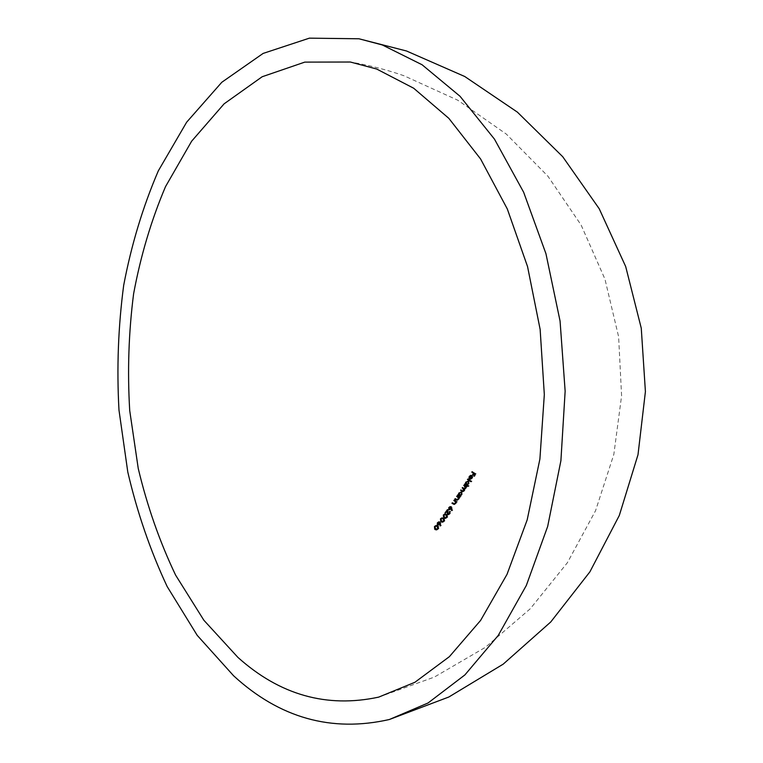 <?xml version="1.0" encoding="UTF-8"?>
<svg xmlns="http://www.w3.org/2000/svg" width="763" height="763" viewBox="0 0 763 763"><rect width="100%" height="100%" fill="white"/><g stroke="black" fill="none" stroke-linecap="round" stroke-linejoin="round"><path stroke-width="0.57" stroke-dasharray="3.81 2.86" d="M438.859 528.807L438.42 525.917L436.808 525.449L435.311 526.384L435.702 529.322L437.323 529.77L438.859 528.807L438 528.931M438.42 525.917L437.571 526.041M435.644 526.632L436.751 525.955L438.067 526.365L438.506 528.578L437.418 529.255L435.368 528.101L435.644 526.632L434.786 526.766M435.368 528.101L434.509 528.234M436.074 528.873L435.206 529.007M440.47 521.825L438.267 522.636L438.086 524.896L440.613 523.561L440.947 525.802L441.024 523.046L440.47 521.825L439.631 521.949M440.241 524.095L439.402 524.219M440.947 525.802L440.098 525.936M441.396 525.583L440.547 525.707M439.974 523.771L438.42 524.439L438.591 522.903L439.669 522.178L439.688 523.809M438.591 522.903L437.752 523.027M438.42 524.439L437.571 524.562M444.848 521.11L444.333 518.249L442.75 517.781L441.291 518.716L441.758 521.625L443.351 522.073L444.848 521.11L444.009 521.234M444.333 518.249L443.503 518.363M441.624 518.964L442.702 518.287L443.999 518.697L444.495 520.891L443.437 521.558L441.396 520.414L441.624 518.964L440.795 519.078M441.396 520.414L440.556 520.538M442.101 521.177L441.272 521.301M447.728 517.285L447.175 514.434L445.602 513.966L444.161 514.901L444.667 517.8L446.25 518.239L447.728 517.285L446.908 517.4M447.175 514.434L446.365 514.548M444.505 515.149L445.563 514.472L446.851 514.882L447.366 517.066L446.326 517.734L444.295 516.599L444.505 515.149L443.675 515.263M444.295 516.599L443.465 516.713M445.001 517.352L444.18 517.476M447.252 510.876L445.802 512.86L447.833 510.8L448.329 514.443L449.016 514.586L450.418 513.623L450.466 511.258L450.094 513.365L447.814 514.1M448.625 513.985L448.272 512.355L447.461 512.469M448.272 512.355L448.243 509.512L447.442 509.627M448.243 509.512L447.452 510.609M446.155 513.098L445.334 513.213M450.418 513.623L449.607 513.737M450.466 511.258L449.655 511.372M451.715 506.603L449.617 507.414L449.569 509.636L451.954 508.311L452.392 510.523L452.316 507.805L451.715 506.603L450.923 506.718M451.62 508.845L450.819 508.95M452.392 510.523L451.591 510.638M452.821 510.304L452.02 510.418M451.343 508.52L449.865 509.188L449.951 507.672L450.971 506.956L451.076 508.559M449.951 507.672L449.159 507.776M449.865 509.188L449.064 509.293M454.023 503.99L455.034 504.314L457.409 501.644L454.91 500.023L454.624 500.442M454.91 500.023L454.128 500.127M456.14 501.549L455.635 503.246M452.268 502.827L453.05 502.712L454.834 503.799L454.052 503.904M455.969 503.199L455.139 503.818M456.217 503.475L455.435 503.58M457.113 502.083L456.331 502.188M457.409 501.644L456.627 501.749M456.875 499.851L457.876 500.175L460.203 497.514L457.695 495.893L457.418 496.312M457.695 495.893L456.932 495.998M458.945 497.419L458.458 499.107M455.11 498.687L455.892 498.582L457.676 499.66L456.894 499.765M458.782 499.059L457.972 499.679M459.04 499.336L458.267 499.441M459.908 497.953L459.135 498.048M460.203 497.514L459.431 497.61M461.157 496.074L460.394 496.169L460.871 496.513L461.157 496.074L459.927 495.874M460.699 495.769L462.149 494.662L461.386 494.758M462.149 494.662L462.082 491.963L461.319 492.059M462.082 491.963L459.316 493.012M459.564 492.974L458.735 494.777M459.088 494.739L457.886 494.558M460.871 496.513L460.099 496.608M461.844 494.472L459.898 495.263L459.86 493.194L461.167 492.278L461.796 492.393L461.539 494.51M459.86 493.194L459.097 493.289M459.898 495.263L459.135 495.359M462.74 491.153L463.694 491.458L464.705 490.714L464.934 489.026L467.252 486.603L464.743 485.001L464.486 485.411M464.743 485.001L463.99 485.096M466.193 486.804L465.678 488.053M465.993 488.015L465.287 488.549L462.464 487.519M463.914 488.482L464.123 490.485M464.448 490.447L463.732 490.981L460.909 489.941M464.705 490.714L463.952 490.809M466.26 488.291L465.506 488.377M466.594 487.471L465.84 487.567M466.985 487.032L466.231 487.128M467.252 486.603L466.508 486.699M469.15 485.821L468.406 485.917L468.883 486.26L469.15 485.821L466.918 484.953M467.662 484.867L469.073 483.771L468.329 483.866M469.073 483.771L468.921 481.1L468.177 481.186M468.921 481.1L466.231 482.14M466.479 482.111L465.735 483.895M466.069 483.856L464.886 483.666M468.883 486.26L468.139 486.346M468.759 483.58L466.889 484.371L466.775 482.321L468.043 481.415L468.654 481.529L468.472 483.618M466.775 482.321L466.04 482.407M466.889 484.371L466.145 484.467M471.21 481.348L471.963 481.234L468.196 479.393M468.434 479.002L467.7 479.088M471.706 481.663L470.971 481.749M471.963 481.234L471.229 481.319M470.122 478.945L471.219 479.116L472.564 478.01L472.917 476.331L471.486 475.225L469.96 476.36L469.684 478.42L470.304 476.494L471.925 475.807M470.304 476.494L469.579 476.579M471.83 476.083L470.189 478.83M471.219 479.116L470.494 479.202M472.564 478.01L471.839 478.096M472.917 476.331L472.192 476.417M472.316 475.397L471.591 475.483M469.684 478.42L468.959 478.506M470.065 478.124L469.331 478.21M470.685 478.706L472.278 476.036L472.249 477.829L469.96 478.792M476.236 473.813L475.511 473.899L474.863 476.16L476.236 473.813L472.555 472.049M472.783 471.658L472.059 471.744M474.061 473.422L472.898 475.072M473.461 475.273L474.576 473.356M474.863 476.16L474.138 476.246M441.024 523.046L440.184 523.17M452.316 507.805L451.524 507.92M454.233 503.485L453.441 503.59M457.075 499.345L456.293 499.45M464.495 488.234L463.742 488.33M463.027 490.714L462.273 490.819M378.677 697.124L434.328 677.086L485.421 647.301L530.275 608.74L567.395 562.703L595.56 510.685L613.824 454.433L621.597 395.806L618.612 336.731L604.973 279.182L581.129 225.056L547.872 176.148L506.308 134.078L457.8 100.23L403.961 75.747C386.479 69.652 368.605 65.074 350.341 62.022M437.323 529.77L436.455 529.904M436.808 525.449L435.95 525.573M439.707 521.682L438.868 521.806M438.792 525.049L437.933 525.173M443.351 522.073L442.511 522.197M442.75 517.781L441.92 517.896M446.25 518.239L445.42 518.363M445.602 513.966L444.791 514.081M449.016 514.586L448.205 514.701M450.99 506.47L450.199 506.575M450.237 509.779L449.436 509.894M455.034 504.314L454.243 504.419M457.876 500.175L457.094 500.28M461.262 491.782L460.509 491.887M463.694 491.458L462.941 491.553M465.268 489.026L464.514 489.121M468.129 480.919L467.385 481.014M471.019 479.154L470.285 479.24M471.486 475.225L470.752 475.311"/><path stroke-width="1.14" d="M237.913 657.391C279.84 695.007 326.764 708.255 378.677 697.124L414.9 682.284L449.378 656.666L480.595 620.433L507.014 574.358L527.185 519.861L539.899 459.059L544.324 394.576L540.137 329.397L527.548 266.583L507.309 208.967L480.585 158.962L448.835 118.341L413.67 88.222L376.664 69.023L350.341 62.022L304.78 62.118L262.176 76.739L224.103 103.835L191.647 141.193L165.504 186.658C151.265 220.211 140.63 255.929 133.611 293.793C128.661 332.344 127.364 371.285 129.72 410.599L138.246 468.501C147.24 506.212 159.686 541.749 175.585 575.083L203.864 620.243L237.913 657.391M471.229 481.319L470.971 481.749L467.442 479.517L467.7 479.088L471.229 481.319M468.177 481.186L468.329 483.866L466.918 484.953L468.406 485.917L468.139 486.346L464.61 484.104L465.325 483.942L465.735 482.197L468.177 481.186M458.172 497.514L456.636 496.427L456.932 495.998L459.431 497.61L457.094 500.28L454.815 499.126L455.11 498.687L457.199 499.784L458.01 499.164L458.172 497.514L458.945 497.419L457.542 497.018M455.358 501.653L453.832 500.566L454.128 500.127L456.627 501.749L454.243 504.419L451.963 503.265L452.268 502.827L454.347 503.923L455.177 503.303L455.358 501.653L456.14 501.549L454.738 501.148M448.768 509.751L448.825 507.529L450.199 506.575L451.524 507.92L452.02 510.418L451.591 510.638L451.152 508.425L449.569 509.636M443.503 518.363L444.009 521.234L442.511 522.197L440.919 521.749L440.451 518.83L441.92 517.896L443.503 518.363M437.571 526.041L438 528.931L436.455 529.904L434.843 529.455L434.452 526.518L435.95 525.573L437.571 526.041M437.228 525.03L437.418 522.769L438.868 521.816L440.184 523.17L440.547 525.707L440.098 525.936L439.774 523.685L438.086 524.896M446.365 514.548L446.908 517.4L445.42 518.363L443.847 517.924L443.341 515.015L444.791 514.081L446.365 514.548M447.442 509.627L447.814 514.1L449.283 513.48L449.655 511.372L449.607 513.737L448.205 514.701L447.509 514.558L447.023 510.914L444.982 512.974L447.442 509.627M461.319 492.059L461.386 494.758L459.927 495.874L460.099 496.608L457.59 494.996L458.325 494.834L458.801 493.079L461.319 492.059M465.249 488.11L463.99 485.096L466.508 486.699L465.802 486.851L465.506 488.377L464.181 489.121L463.952 490.809L462.941 491.553L460.623 490.38L460.909 489.941L462.979 491.086L463.694 490.542L462.464 487.519L464.533 488.644L465.678 488.053M470.494 479.202L469.388 479.03L471.267 475.883L469.579 476.579L468.959 478.506L469.235 476.446L470.761 475.311L472.192 476.417L471.839 478.096L470.494 479.202M472.383 475.139L473.499 473.222L471.811 472.173L472.059 471.744L475.511 473.899L474.138 476.246L474.91 474.109L473.852 473.441L472.898 475.072M382.339 44.969L358.972 38.779L309.406 38.15L263.111 53.429L221.804 82.27L186.649 122.204L158.342 170.817C142.919 206.678 131.37 244.837 123.692 285.286C118.227 326.459 116.653 368.052 118.98 410.084L127.793 472.039C137.206 512.459 150.33 550.619 167.154 586.528L197.207 635.341L233.583 675.76C279.592 718.021 331.514 732.614 389.349 719.509L428.072 702.981L464.905 674.912L498.22 635.455L526.336 585.45L547.672 526.432L560.9 460.718L565.145 391.181L560.071 321.08L545.955 253.736L523.647 192.238L494.462 139.124L460.022 96.262L422.073 64.75L382.339 44.969M435.702 529.322L434.843 529.455M435.158 526.403L434.452 526.518M437.209 526.489L435.892 526.079L434.786 526.766L434.509 528.234L436.55 529.388L437.647 528.711L437.209 526.489L437.991 526.375M438.21 528.625L437.647 528.711M438.086 522.665L437.418 522.769M439.688 523.809L439.126 523.895L438.82 522.302L437.752 523.027L437.571 524.562L439.126 523.895M439.927 522.293L439.269 522.388M441.758 521.625L440.919 521.749M441.148 518.735L440.451 518.83M443.169 518.811L441.872 518.401L440.795 519.078L440.556 520.538L442.597 521.682L443.656 521.015L443.169 518.811L443.942 518.697M444.209 520.929L443.656 521.015M444.667 517.8L443.847 517.924M444.018 514.92L443.341 515.015M446.031 514.996L444.743 514.586L443.675 515.263L443.465 516.713L445.497 517.848L446.546 517.18L446.031 514.996L446.794 514.882M447.099 517.104L446.546 517.18M449.817 513.404L449.283 513.48M445.573 512.898L444.982 512.974M448.329 514.443L447.509 514.558M449.979 511.725L449.34 511.82M449.455 507.433L448.825 507.529M451.076 508.559L450.542 508.635L450.18 507.061L449.159 507.776L449.064 509.293L450.542 508.635M451.229 507.061L450.599 507.147M454.624 500.442L453.832 500.566M454.614 500.461L455.521 501.043M454.347 503.923L454.834 503.799M453.241 504.095L454.023 503.99L452.745 503.151L451.963 503.265M456.598 501.796L455.883 501.892M458.315 496.913L456.636 496.427M457.199 499.784L457.676 499.66M456.093 499.946L456.875 499.851L455.597 499.021L454.815 499.126M459.393 497.667L458.687 497.762M459.316 493.012L458.801 493.079M458.41 494.825L457.59 494.996M458.363 494.891L460.375 496.188M461.539 494.51L461.033 492.497L460.404 492.373L459.097 493.289L459.135 495.359L461.081 494.567M461.672 492.412L461.033 492.497M464.486 485.411L463.723 485.535M464.467 485.44L466.193 486.804M463.16 488.578L463.914 488.482L462.187 487.958M461.987 491.248L462.74 491.153L460.623 490.38M464.781 489.045L464.181 489.121M466.46 486.765L465.802 486.851M466.231 482.14L465.735 482.197M465.411 483.933L464.61 484.104M465.363 484.009L468.387 485.936M468.472 483.618L467.91 481.615L467.299 481.501L466.04 482.407L466.145 484.467L468.024 483.675M468.539 481.539L467.91 481.615M468.196 479.393L467.442 479.517M468.177 479.431L471.21 481.348M471.925 475.807L471.267 475.883M470.189 478.83L469.388 479.03M469.712 476.389L469.235 476.446M471.954 477.867L471.553 476.122L469.96 478.792L471.515 477.924M472.078 476.055L471.553 476.122M472.555 472.049L471.811 472.173M472.535 472.087L474.224 473.136L473.499 473.222M475.492 473.937L473.852 473.441M475.425 474.052L474.91 474.109M474.309 475.959L473.785 476.026M465.525 486.107L464.781 486.203M389.349 719.509L448.806 697.02L503.208 664.144L550.762 621.959L589.885 571.859L619.289 515.502L638.002 454.748L645.412 391.61L641.263 328.185L625.689 266.554L599.222 208.757L562.722 156.711L517.4 112.142L464.753 76.51L406.526 50.997L358.972 38.779M436.751 525.955L435.892 526.079M437.418 529.255L436.56 529.388M439.669 522.178L438.82 522.302M438.849 524.524L438 524.648M442.702 518.287L441.872 518.401M443.437 521.558L442.597 521.682M445.563 514.472L444.743 514.586M446.326 517.734L445.497 517.858M449.064 514.071L448.243 514.186M450.971 506.956L450.18 507.071M450.275 509.264L449.474 509.379M461.167 492.278L460.404 492.373M460.537 495.397L459.774 495.502M465.287 488.549L464.533 488.644M463.732 490.981L462.979 491.086M468.043 481.405L467.299 481.501M467.5 484.505L466.765 484.6M471.41 475.673L470.685 475.759M471.105 478.735L470.37 478.821"/></g></svg>
